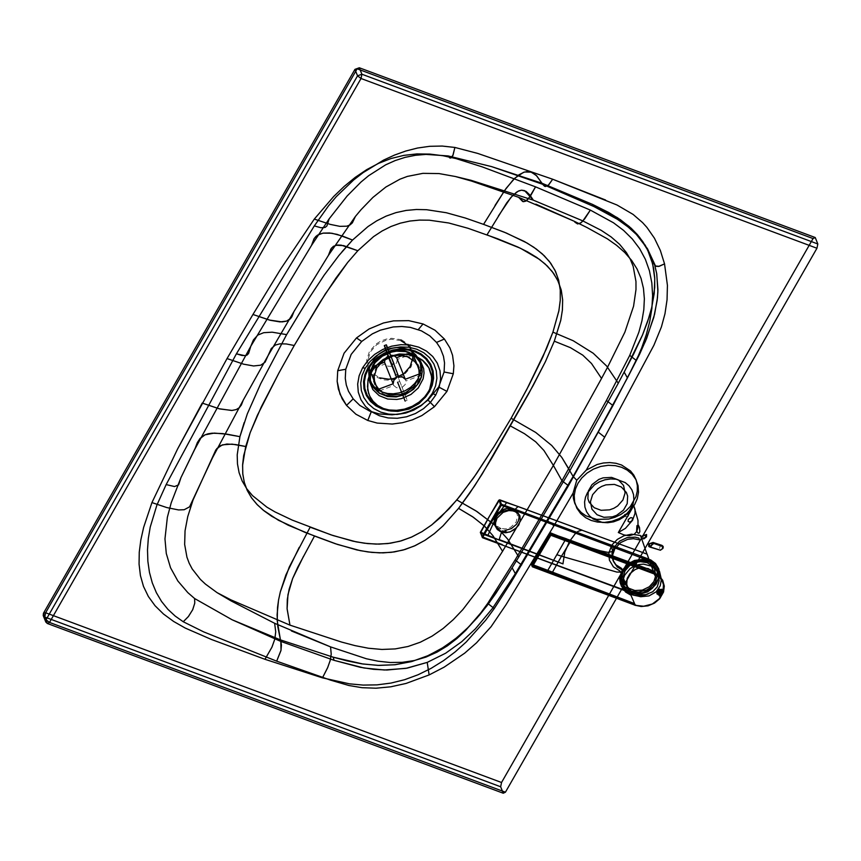 <?xml version="1.0" encoding="UTF-8"?>
<svg xmlns="http://www.w3.org/2000/svg" width="861" height="861" viewBox="0 0 861 861"><rect width="100%" height="100%" fill="white"/><g stroke="black" fill="none" stroke-linecap="round" stroke-linejoin="round"><path stroke-width="0.65" stroke-dasharray="4.3 3.23" d="M401.409 339.74L409.126 344.809L411.892 348.716L413.495 353.258L413.818 358.068L411.052 366.98L404.433 374.46L399.687 377.376L394.349 379.335L388.871 380.175L383.672 379.905L374.987 376.677L371.371 373.652L368.605 369.746L366.99 365.204L366.668 360.393L369.434 351.482L376.063 344.002L380.81 341.085L386.137 339.126L391.626 338.287L401.409 339.74M400.903 340.622L391.561 339.245L386.32 340.041L376.698 344.701L370.381 351.837L367.744 360.339L368.045 364.935L369.584 369.272L372.221 372.996L379.593 377.839M385.567 394.876L381.466 392.831L377.85 389.807L375.084 385.9L373.47 381.358L373.157 376.548L375.913 367.636L382.542 360.156L387.289 357.24L392.616 355.281L398.105 354.441L403.303 354.71L411.978 357.939L415.605 360.963L418.371 364.87L419.985 369.412L420.297 374.223L419.404 378.894L414.754 387.03L410.912 390.614L406.166 393.531L400.839 395.49L395.35 396.329L385.567 394.876M413.807 356.379L407.587 355.604L406.952 353.86M421.363 375.224L405.918 380.992L397.276 359.457L407.587 355.604M394.919 375.17L396.975 374.406L407.199 400.322L405.144 401.086M374.201 366.086L374.836 367.83L370.779 372.447M386.363 344.841L386.869 346.52L384.813 347.284M393.918 363.686L398.686 376.838M390.044 355.302L386.869 346.52M374.836 367.83L385.147 363.988L393.789 385.524L378.334 391.292M396.975 374.406L407.199 400.322M397.276 359.457L396.587 362.922L393.789 365.624M391.744 366.399L387.88 366.173L385.147 363.988M393.789 385.524L396.523 387.719L400.387 387.934M402.431 387.17L405.23 384.469L405.918 380.992M624.72 514.62L624.559 515.75L625.592 516.826L628.239 515.933M645.696 536.694L643.382 537.985L642.844 536.177M652.993 544.249L650.475 547.241M500.973 528.46L497.346 526.297L495.344 522.433L495.688 517.935L497.97 513.963L504.632 509.572L509.712 508.991L513.802 510.261L516.772 513.35L517.504 515.438L516.234 521.992L510.756 527.233L505.601 528.858L500.973 528.46M496.797 527.728L505.364 530.387M506.128 531.721L497.561 529.063M399.633 381.466L397.588 382.241M661.42 593.929L661.162 592.809M661.991 545.39L659.989 546.552L659.268 550.136"/><path stroke-width="1.29" d="M379.593 377.839L388.935 379.217L394.166 378.42L403.787 373.76L410.105 366.625L412.753 358.122L412.441 353.527L410.901 349.189L408.265 345.465L400.903 340.622M415.163 351.008L421.244 354.043L426.625 358.542L430.737 364.343L433.126 371.102L433.61 378.248L432.276 385.201L429.499 391.497L425.356 397.276L419.651 402.604L412.602 406.952L404.67 409.858L396.523 411.095L388.795 410.708L381.983 408.943L375.891 405.908L370.51 401.42L366.399 395.608L364.009 388.849L363.536 381.714L364.86 374.75L367.636 368.465L371.78 362.675L377.484 357.347L384.533 353.01L392.465 350.093L400.613 348.856L408.34 349.243L415.163 351.008M382.392 408.232L376.451 405.273L371.199 400.892L367.184 395.221L364.86 388.634L364.397 381.671L365.688 374.879L368.4 368.745L372.436 363.094L378.001 357.907L384.878 353.667L392.616 350.825L400.559 349.62L408.103 349.996L414.754 351.719L420.685 354.689L425.937 359.069L429.951 364.73L432.287 371.317L432.749 378.291L431.447 385.071L428.735 391.206L424.699 396.856L419.135 402.055L412.258 406.284L404.53 409.126L396.577 410.331L389.032 409.954L382.392 408.232M407.35 356.702L414.711 361.534L417.359 365.258L418.887 369.595L419.199 374.191L418.338 378.657L413.893 386.417L405.703 392.627L400.613 394.489L390.41 395.038L382.133 391.949L378.668 389.064L376.031 385.341L374.492 381.003L374.191 376.418L376.827 367.905L383.156 360.77L392.767 356.11L398.008 355.313L407.35 356.702M396.641 357.713L405.283 379.249L402.539 377.053L398.686 376.838L390.582 355.206L393.897 355.518L396.641 357.713L406.952 353.86L413.172 354.635L420.878 373.825M397.588 382.241L405.144 401.086L397.588 382.241M370.144 370.693L378.334 391.292L370.144 370.693L374.201 366.086L384.512 362.233L393.154 383.78L393.843 380.304L396.641 377.602L387.999 356.067L385.201 358.768L384.512 362.233M377.71 389.538L393.154 383.78M387.999 356.067L384.307 345.605L391.873 364.451L393.918 363.686L386.363 344.841L384.307 345.605M405.283 379.249L420.738 373.48M384.318 408.964L377.688 405.466L373.114 401.301L369.692 396.06L367.69 389.796L367.991 379.884L369.477 375.224L374.578 366.947L382.887 359.747L388.053 357.003L399.321 353.989L410.094 354.474L416.121 356.357L422.611 360.232L426.938 364.687L429.381 368.712L431.383 374.976L431.727 379.97L429.596 389.549L424.495 397.825L416.186 405.025L405.456 409.718L394.177 410.945L384.318 408.964M396.641 377.602L391.873 364.451M384.49 409.405L379.131 406.758L374.352 402.894L370.596 397.9L368.648 393.445L367.518 386.686L367.916 381.584L369.864 375.181L373.05 369.584L377.581 364.429L383.468 359.93L390.41 356.562L397.868 354.646L405.219 354.28L411.935 355.302L417.65 357.423L422.783 360.673L428.832 367.755L431.802 377.258L430.726 387.364L426.378 396.071L419.059 403.594L409.018 409.093L397.836 411.386L390.743 411.02L384.49 409.405M661.786 592.874L662.249 590.162L660.871 590.205L659.235 594.348L659.354 595.188L660.688 595.188L659.235 595.715L658.913 593.283L659.827 590.894L661.119 589.451L662.044 589.753L662.012 592.885L660.505 595.102L661.7 593.025M660.269 590.689L661.797 590.302L661.334 593.369L661.409 590.646L660.376 590.969L658.17 589.882L659.429 589.107L659.268 592.616L661.334 593.369M660.731 594.434L659.192 594.822L659.655 591.755L659.494 594.316L660.731 594.434L658.665 593.681L657.094 594.09L657.567 590.947L659.655 591.755M659.268 592.616L661.226 593.089M658.687 592.164L659.02 589.742L657.815 589.989L658.687 589.57L658.676 592.142M658.665 593.681L656.943 593.358L657.567 590.947M660.376 590.969L658.17 589.882M660.613 594.155L658.062 593.197M657.212 591.077L659.763 592.034M661.625 593.1L660.548 594.962M646.514 536.844L643.942 538.814L642.435 538.738L641.649 537.63L642.026 536.037L646.579 534.498L646.514 536.844M642.844 536.177L645.158 534.885L645.696 536.694M648.677 543.948L653.036 542.452L650.292 547.252L648.774 546.477L648.677 543.948L652.875 543.162L653.036 542.452L652.993 544.249L652.434 543.894M649.237 544.303L650.615 547.09M650.905 547.165L660.161 550.147L662.647 548.715L662.324 546.358L652.875 543.162M653.133 543.269L653.198 542.495L661.991 545.39L661.926 546.165M650.475 547.241L660.462 550.233L663.174 548.026L663.174 546.434L661.991 545.39M628.239 515.933L628.412 514.803L627.368 513.726L624.72 514.62M513.974 510.993L508.84 510.551L503.115 512.36L497.034 518.171L495.495 522.939L495.624 525.447L496.431 527.771L499.724 531.194L504.277 532.615L509.906 531.969L515.255 529.084L518.817 524.952L520.345 520.195L519.42 515.352L517.999 513.393L513.974 510.993M516.492 510.939L518.43 513.726L519.108 517.267L518.365 520.98L516.428 524.371L511.434 528.546L505.364 530.387L506.128 531.721L501.543 531.56L497.561 529.063L495.71 526.448L494.354 523.23L494.386 519.527L495.753 515.943L498.282 512.725L503.879 509.195L507.936 508.281L508.7 509.615L517.257 512.284L516.492 510.939L507.936 508.281M508.7 509.615L513.651 510.422L517.257 512.284M577.979 483.29L581.778 477.973L587.008 473.087L593.477 469.105L600.752 466.436L608.232 465.295L615.324 465.65L621.577 467.275L627.152 470.063L632.092 474.185L635.87 479.512L638.066 485.701L638.496 492.266L637.28 498.637L634.729 504.417L630.93 509.723L625.699 514.609L619.231 518.591L611.956 521.271L604.476 522.412L597.383 522.046L591.13 520.431L585.555 517.644L580.615 513.522L576.838 508.194L574.642 501.995L574.212 495.441L575.428 489.059L577.979 483.29M586.233 470.16L576.752 480.234L573.114 476.445L598.072 431.985L604.68 437.194L586.233 470.16L597.103 464.499L603.389 462.981L609.814 462.572L615.992 463.283L621.599 465.015L630.478 470.924L633.847 475.164L636.204 480.137L637.366 485.604L637.258 491.233L635.956 496.7L630.392 506.397L626.087 510.745L620.846 514.458L614.926 517.289L608.695 519.065L596.705 519.409L585.91 515.814L581.229 512.489L577.451 508.27L574.804 503.427L573.372 498.261L573.103 493.095L576.752 480.234M417.789 379.217L419.856 374.535L420.835 369.369L420.491 364.052L418.704 359.037L415.648 354.721L411.655 351.385L407.135 349.125L402.065 347.812L396.318 347.521L390.259 348.447L384.372 350.61L379.131 353.839L374.89 357.799L369.746 366.775L368.756 371.941L369.111 377.258L370.887 382.273L373.943 386.589L377.947 389.925L382.467 392.185L387.536 393.499L393.283 393.789L399.343 392.864L405.23 390.7L410.471 387.472L414.711 383.511L417.789 379.217M372.985 365.032L376.063 360.727L380.304 356.766L385.545 353.537L391.432 351.374L397.491 350.449L403.239 350.75L408.308 352.052L412.828 354.312L416.832 357.649L419.888 361.964L421.664 366.99L422.019 372.296L421.029 377.462L416.713 385.448L410.191 391.443L401.581 395.5L396.932 396.49L388.074 396.318L380.68 393.778L377.387 391.604L372.21 385.47L370.348 380.487L369.907 375.493L370.66 370.585L372.985 365.032M592.605 494.688L597.878 488.736L601.656 486.422L605.896 484.861L614.399 484.399L621.298 486.971L626.377 492.481L627.658 496.097L627.206 503.642L623.504 510.11L616.67 515.287L612.429 516.848L603.927 517.3L597.028 514.727L591.948 509.217L590.409 501.78L592.605 494.688M622.912 500.015L625.108 492.922L623.568 485.486L618.489 479.975L611.59 477.403L603.087 477.855L598.847 479.416L592.013 484.592L588.311 491.061L587.859 498.605L589.139 502.221L594.219 507.732L601.118 510.304L609.62 509.841L613.861 508.281L617.638 505.967L622.912 500.015M427.207 662.4L407.188 668.136L386.901 670.019L373.437 669.32L360.124 667.264L334.046 660.322L364.052 667.996L384.426 669.998L405.94 668.362L427.207 662.4L429.133 674.927L406.026 683.451L390.733 686.809L375.956 688.208L362.04 687.702L348.963 685.517L330.635 680.158L276.672 661.162L203.702 631.899L183.253 621.75L175.17 616.056L167.895 609.319L161.577 601.495L156.368 592.68L152.3 582.908L149.459 572.371L147.866 561.297L147.5 549.91L148.318 538.448L150.223 527.104L156.885 505.116L166.151 484.582L174.535 486.551L178.593 484.861L181.004 477.511L199.763 438.787L205.026 434.827L214.26 433.094L227.11 434.181L239.918 436.656L237.206 454.888L237.475 463.918L239.1 472.711L242.189 481.03L246.72 488.714L252.51 495.624L266.878 507.14L274.982 511.908L292.213 520.087L331.184 534.929L352.988 541.182L364.354 543.205L376.02 544.109L387.902 543.56L399.741 541.289L411.181 537.253L421.922 531.668L431.824 524.855L449.162 508.743L459.828 496.28L476.391 473.808L493.913 446.827L473.701 477.704L456.836 499.94L477.037 511.574L495.656 525.802L507.753 539.212L518.785 556.949L504.901 579.528L488.833 603.303L479.555 615.066L469.137 626.474L457.299 637.312L443.781 647.181L428.541 655.458L411.978 661.463L394.833 664.757L377.947 665.381L361.911 663.853L347.005 660.871L333.229 657.201L280.449 639.895L277.78 626.56L277.091 614.862L278.523 600.149L280.331 591.841L289.21 567.151L310.132 527.19L333.099 535.564L356.185 541.86L367.722 543.603L379.163 544.12L390.42 543.226L401.377 540.826L411.902 536.93L421.944 531.657L431.447 525.135L440.412 517.547L456.836 499.94L475.799 510.777L494.827 525.049L507.57 538.975L518.785 556.949L569.874 470.644L561.803 457.417L551.772 445.514L535.714 432.448L511.111 418.263L535.714 432.448L551.772 445.514L561.803 457.417L573.114 476.445L515.352 573.63L492.514 608.35L475.38 628.874L461.69 641.714L445.643 653.219L427.207 662.4L429.133 674.927L444.147 667.146L464.66 653.176L476.51 642.833L491.093 626.679L506.042 604.68L553.946 525.791L547.338 520.582L553.946 525.791L573.103 493.095M454.888 147.446L477.726 153.419L454.888 147.446L453.026 155.206L450.529 158.09L448.097 155.927L425.969 154.399L415.465 155.292L405.122 157.359L395.145 160.576L385.706 164.806L368.659 175.687L360.996 182.037L347.155 195.985L329.16 218.823L311.488 245.46L250.799 346.24L253.414 339.955L257.837 335.047L263.714 332.69L272.173 332.185L286.627 334.628L305.601 303.352L324.123 275.186L338.825 255.599L352.536 240.047L337.157 234.386L329.602 232.965L323.413 233.083L318.968 234.332L315.987 236.323L314.05 238.712L311.488 245.46L329.16 218.823L326.9 225.969L325.071 227.455L320.949 227.745L314.297 225.905L236.398 353.817L241.952 355.475L245.708 355.593L248.603 353.44L250.799 346.24L311.488 245.46L314.297 238.336L317.386 235.214L322.95 233.148L331.829 233.234L342.43 236.032L352.536 240.047L368.013 226.551L376.72 220.846L386.072 216.143L395.942 212.635L406.134 210.428L416.412 209.492L426.593 209.707L446.332 212.732L465.22 217.994L483.559 224.366L504.761 190.292L513.221 179.798L519.011 174.751L524.489 172.006L531.431 172.135L536.769 175.924L541.978 183.232L491.599 166.614L448.097 155.927L449.765 157.95L451.336 157.735L452.8 155.69L454.888 147.446L442.21 146.058L429.714 146.305L417.553 148.027L405.789 151.019L394.456 155.098L383.565 160.114L363.17 172.598L353.688 179.938L336.317 196.609L328.471 205.887L314.297 225.905M552.923 332.142L542.828 356.992L528.923 385.33L511.111 418.263L493.913 446.827L511.111 418.263L526.835 389.333L546.401 348.877L552.923 332.142L558.811 311.165L560.242 300.586L560.253 290.071L558.563 279.847L554.958 270.236L549.415 261.486L542.226 253.834L533.809 247.258L524.543 241.597L504.503 232.276L483.559 224.366L506.354 233.04L527.223 243.114L536.349 249.066L544.26 255.749L550.728 263.24L555.582 271.527L558.724 280.492L560.253 290.082L560.263 300.155L558.918 310.595L552.923 332.142L573.2 340.73L593.207 353.236L606.618 366.011L618.273 383.231L633.642 354.065L642.338 335.424L649.323 316.374L651.906 306.753L654.726 287.413L654.715 277.791L653.607 268.288L651.293 259.021L647.709 250.131L642.876 241.747L637.452 234.698L631.178 228.251L620.469 219.738L608.727 212.506L592.551 204.412L541.978 183.232L536.199 175.332L530.763 171.92L527.384 171.511L523.542 172.329L514.889 178.141L506.171 188.311L495.01 205.488M627.443 377.914L624.193 372.178L642.564 334.875L647.644 321.551L651.669 307.754L654.22 293.461L654.769 278.77L652.713 264.047L647.644 249.981L639.626 237.324L629.273 226.551L617.423 217.704L592.551 204.412L541.978 183.232L491.599 166.614L542.634 184.276L593.929 206.554L542.634 184.276L544.679 186.363L548.317 185.233L552.676 179.228L617.025 205.015L633.093 214.411L642.597 222.622L646.923 227.412L654.435 238.196L660.355 250.476L664.541 263.875L659.192 266.329L655.501 266.006L647.44 248.678L636.387 234.429L627.217 226.217L616.896 218.942L593.929 206.554L617.531 219.351L628.993 227.638L636.053 234.095L645.233 245.224L654.715 265.145L656.76 273.927L657.879 291.653L657.158 300.392L653.811 317.311L645.459 341.29L627.443 377.914L639.529 354.388L646.6 338.513L654.575 314.33L657.438 297.971L657.933 289.737L656.652 273.314L654.715 265.145L656.007 266.275L658.6 266.436L664.541 263.875L667.426 285.368L667.049 299.789L664.972 313.77L661.409 326.943L653.929 345.196L604.68 437.194L598.072 431.985L627.443 377.914L598.072 431.985M607.446 367.443L624.903 332.109L633.578 306.172L635.988 289.533L635.967 281.515L633.169 266.35L630.306 259.279L626.442 252.639L619.64 244.352L611.149 236.947L601.247 230.371L582.596 220.793L533.346 200.172L524.564 190.615L521.551 190.184L518.225 191.164L512.704 195.458L506.709 202.905L486.982 234.881L520.475 248.259L539.546 259.43L547.348 266.06L553.677 273.475L558.348 281.655L561.329 290.512L562.642 299.951L562.416 309.842L560.812 320.066L554.301 341.182L570.466 347.693L582.789 355.162L591.496 363.493L601.548 378.453L607.446 367.443M629.757 355.356L606.413 400.516L612.967 405.542L636.322 360.49L641.725 347.769L646.267 334.768L649.711 321.616L651.874 308.529L652.616 295.581L651.82 282.882L649.431 270.795L645.363 259.301L639.658 248.7L632.372 239.057L623.59 230.404L613.506 222.795L590.345 210.095L535.553 186.848L530.236 196.416L525.727 201.183L522.713 201.539L518.602 197.309L574.309 221.288L577.397 223.871L579.754 223.537L582.499 221.449L590.345 210.095L584.77 218.769L580.927 222.827L577.656 223.925L575.04 222.299L574.309 221.288L586.879 227.476L607.392 238.852L616.594 245.32L624.742 252.477L631.63 260.388L637.086 269.041L641.047 278.383L643.458 288.349L644.362 298.821L643.813 309.691L641.929 320.862L638.851 332.249L629.757 355.356L636.322 360.49M612.967 405.542L568.475 485.701L561.964 480.761L606.413 400.516L612.967 405.542M582.596 220.793L533.346 200.172L471.096 180.315L471.57 181.079L455.404 176.516L439.013 173.567L422.88 173.352L407.339 176.419L399.913 179.206L385.846 187.041L372.921 197.417L361.028 209.718L355.421 216.423L328.439 255.34L294.01 311.478L290.921 318.172L286.691 321.078L279.954 321.906L270.257 320.281L252.951 314.48L280.395 269.471L314.297 219.092L330.269 224.387L339.837 226.346L346.832 226.185L350.083 224.893L352.375 222.827L355.421 216.423L328.439 255.34L294.01 311.478L268.115 355.55L265.113 362.147L260.775 365.182L253.597 365.968L243.545 364.16L227.035 358.574L177.517 449.119L151.934 502.587L166.819 507.57L178.539 509.938L184.189 509.734L189.571 506.838L212.516 457.772L243.276 400.074L241.338 405.057L239.283 407.705L236.269 409.556L232.104 410.449L219.781 408.943L202.217 403.077L218.898 408.706L231.738 410.482L236.172 409.599L239.304 407.694L241.349 405.036L243.276 400.074L212.516 457.772L216.832 448.549L222.472 444.825L232.072 444.125L245.708 446.504L242.598 465.306L242.813 474.207L244.352 482.612L247.247 490.469L251.434 497.69L256.815 504.245L263.218 510.164L278.469 520.281L305.128 532.432L337.394 544.41L360.35 550.674L371.801 552.396L383.123 552.88L394.241 551.944L404.993 549.501L415.293 545.573L425.054 540.256L434.245 533.691L442.866 526.06L458.569 508.356L472.571 516.718L484.248 525.899L492.772 535.467L502.555 551.309L553.386 465.424L543.904 450.454L535.725 441.844L524.457 433.686L510.39 425.947L524.457 433.686L535.725 441.844L543.904 450.454L553.386 465.424L601.548 378.453M151.934 502.587L143.626 527.416L140.838 539.933L139.256 552.17L139.062 564.073L140.429 575.6L143.475 586.363L148.361 596.49L155.034 605.713L163.515 614.044L173.642 621.459L185.201 628.046L211.343 639.432L264.973 659.3L322.455 677.855L327.535 667.942L330.118 660.753L331.216 654.22L330.559 646.891L274.637 623.299L231.114 600.935L217.08 592.648L230.845 599.816L289.963 625.14L341.365 642.005L354.926 645.599L368.476 648.247L381.94 649.452L395.177 648.914L408.028 646.493L420.351 642.198L432.028 636.161L443.017 628.573L453.284 619.64L462.863 609.566L480.223 586.847L502.555 551.309L492.912 535.639L484.743 526.362L473.367 517.267L458.569 508.356L474.712 485.755L491.577 458.472L528.719 393.617L545.4 361.706L554.301 341.182L560.705 320.561L562.394 310.121L562.631 299.725L561.103 289.608L557.605 280.062L552.149 271.43L545.035 263.886L536.704 257.407L527.513 251.842L517.773 246.999L497.389 238.68L467.953 228.262L448.732 222.988L429.284 220.19L419.544 220.093L409.868 221.051L400.333 223.16L391.045 226.475L382.101 230.985L373.556 236.624L357.832 250.723L341.204 245.159L337.447 245.008L333.411 246.3L330.861 249.001L328.439 255.34L331.582 247.979L335.941 245.245L343.679 245.633L357.832 250.723L347.661 262.444L357.832 250.723M535.833 204.143L574.309 221.288M471.57 181.079L518.602 197.309L523.423 201.711L525.791 201.14L528.46 198.773L535.553 186.848L482.02 166.808L456.093 158.607L443.028 155.733L429.908 154.087L416.81 153.925L403.831 155.378L391.077 158.51L378.679 163.299L366.7 169.639L355.206 177.388L344.228 186.374L333.767 196.426L314.297 219.092M455.404 176.516L471.096 180.315M498.401 215.993L510.842 197.513L516.514 192.175L519.14 190.765L521.594 190.184L526.028 191.336L529.87 195.016L533.346 200.172M243.276 400.074L268.115 355.55L271.269 348.554L275.326 345.046L280.008 343.819L286.304 343.959L294.236 345.498L325.243 294.053L347.661 262.444L335.994 278.017L320.131 302.125L294.236 345.498L278.889 373.05L294.236 345.498M280.395 269.471L252.951 314.48L269.321 320.034L282.053 321.906L286.519 321.142L289.716 319.388L291.847 316.859L294.01 311.478M815.227 237.518L817.821 243.975L361.9 74.229L359.306 67.771L815.227 237.518L813.053 238.562L501.543 782.498L500.661 786.771L503.255 793.229L505.429 792.195L816.949 248.248L817.821 243.975M291.395 630.952L330.559 646.891L331.227 654.102L330.237 660.322L327.783 667.35L322.455 677.855L349.469 683.838L363.191 685.087L377.053 684.872L390.894 683.085L404.584 679.716L418.08 674.755L431.049 668.384L443.555 660.635L455.286 651.788L466.242 641.972L485.755 620.114L494.268 608.544L510.896 582.649L568.475 485.701M448.097 155.927L491.599 166.614L542.634 184.276L545.573 186.514L548.715 184.867L552.676 179.228L477.726 153.419L552.676 179.228L605.606 200.032M166.151 484.582L236.398 353.817L244.922 355.701L246.956 355.141L248.592 353.473L250.799 346.24L194.823 449.173L197.373 442.511L200.172 438.314L204.767 434.945L208.061 433.804L212.161 433.191L222.687 433.578L239.918 436.656L247.344 413.807L260.722 383.683L286.627 334.628L303.061 307.409M250.799 346.24L194.823 449.173L181.004 477.511L171.21 502.813L167.368 517.246L164.968 538.889L166.281 553.451L170.532 567.733L177.872 581.014L187.816 592.616L194.618 598.535L194.758 603.206L192.638 609.825L188.322 616.637L183.253 621.75L188.537 616.379L192.767 609.566L194.769 603.098L194.618 598.535L232.083 619.759L280.449 639.895L333.229 657.201L334.046 660.322L280.826 641.413L281.429 645.115L280.955 650.572L276.672 661.162L330.635 680.158M334.046 660.322L280.826 641.413L232.083 619.759L194.618 598.535M515.352 573.63L512.134 567.819L495.893 593.337L486.895 605.886L477.069 617.95L466.264 629.316L454.317 639.712L441.133 648.817L426.712 656.265L411.224 661.668L395.081 664.735L378.818 665.413L362.901 664.003L333.229 657.201M299.23 547.338L285.863 575.019L280.385 591.625L278.587 599.826L277.511 607.532L277.22 620.803L280.449 639.895L232.083 619.759L280.826 641.413L281.03 650.184L276.672 661.162L203.702 631.899L183.253 621.75M217.08 592.648L205.413 584.081L200.365 579.367L192.197 568.949L189.205 563.255L186.955 557.25L184.652 544.443L185.05 530.796L187.752 516.578L193.068 499.907L215.853 449.883L220.728 445.524L226.841 444.028L235.43 444.524L245.708 446.504L250.174 432.663L257.342 415.357L278.889 373.05L261.324 406.844L250.174 432.663L243.695 455.523L242.63 464.553L242.748 473.518L244.244 482.214L247.247 490.479L251.713 498.078L257.45 504.912L264.198 510.939L271.689 516.256L288.123 525.167L314.502 536.037L297.658 567.388L292.665 578.474L289.156 589.172L287.316 599.256L287.079 608.555L289.963 625.14L287.1 608.91L287.961 594.639L292.632 578.549L303.578 556.174M202.217 403.077L177.517 449.119M330.559 646.891L366.399 658.762L378.097 661.205L390.076 662.496L402.184 662.335L414.216 660.559L425.947 657.104L437.076 652.111L447.44 645.815L456.943 638.507L465.607 630.456L480.89 612.763L487.703 603.41L515.093 559.973L521.648 564.999L515.093 559.973L561.964 480.761L553.386 465.424M487.703 603.41L494.268 608.544M264.973 659.3L272.001 647.042L274.863 638.959L275.724 631.802L274.637 623.299L275.724 631.748L274.842 639.056L271.861 647.332L264.973 659.3M341.365 642.005L289.963 625.14M418.306 329.569L423.042 323.951L434.956 330.193L444.405 339.04L436.527 342.42L429.757 335.833L421.384 330.839L410.32 327.374L401.872 326.491L393.208 326.954L380.401 330.15L372.361 333.853L361.685 341.462L356.497 337.932L369.068 328.977L383.446 322.993L393.563 320.873L408.76 320.647L423.042 323.951L408.76 320.647L393.563 320.873L383.446 322.993L369.068 328.977L356.497 337.932L344.077 353.214L337.716 370.714L344.077 353.214L356.497 337.932M361.685 341.462L351.159 354.409L345.756 369.261L337.716 370.714L337.168 381.38L339.987 394.112L346.509 405.402L353.171 398.869L359.887 405.456L369.703 411.117L379.292 413.969L392.078 414.819L400.774 413.71L409.255 411.289L421.104 405.348L428.035 400.031L438.669 386.987L444.093 372.006L453.306 373.76L453.919 365.764L452.563 355.324L449.937 347.941L444.405 339.04M353.171 398.869L348.501 391.271L346.294 384.975L345.272 378.345L345.756 369.261M436.527 342.42L440.251 348.027L443.469 356.271L444.534 362.922L444.093 372.006M314.502 536.037L335.284 543.7L356.809 549.921L368.013 551.955L379.54 552.87L391.335 552.332L403.013 550.071L414.292 546.025L424.828 540.396L434.514 533.476L443.275 525.662L458.569 508.356L469.557 493.407L482.106 474.153L533.067 385.685L545.411 361.663L554.301 341.182M239.918 436.656L244.158 422.611M341.989 251.767L352.536 240.047M337.716 370.714L337.168 381.38L338.395 389.14L342.172 398.847L346.509 405.402L355.916 414.227L367.776 420.469L371.252 411.73M639.562 539.858L633.448 538.685L627.604 539.363L620.555 542.624L614.786 548.909L614.097 547.241L619.716 541.063L627.131 537.619L635.127 537.156L638.937 538.114L639.562 539.858M614.786 548.909L612.731 554.721L613.43 561.458L617.229 566.99L622.309 569.982L621.599 568.4L615.927 564.794L612.817 560.027L612.01 553.365L614.097 547.241M561.286 536.995L654.608 571.36L561.286 536.995M548.403 570.574L632.254 602.722L552.342 573.125L552.536 572.124L561.469 556.217L616.842 572.07L622.794 572.048L628.778 565.44L636.839 561.609L643.468 560.834L649.98 562.104L653.295 570.972L571.08 540.536L561.469 556.217L556.83 554.678L547.822 570.348L548.209 571.575L552.342 573.125M660.279 590.99L658.934 594.467L659.504 595.984L661.162 595.059L662.357 592.239L661.905 589.29L660.279 590.99M632.254 602.722L634.546 603.572L630.941 595.209L625.538 592.013L621.233 585.684L620.609 578.011L622.794 572.048M622.094 570.412L619.694 578.56L620.103 582.628L621.534 586.319L625.549 591.012L633.75 595.102L640.713 596.727L648.99 595.909L656.168 591.83L660.258 585.749L661.366 579.302L659.526 571.392L656.028 565.881L650.292 560.823L643.813 559.23L634.546 560.436L628.25 563.675L622.094 570.412M659.795 590.807L658.762 593.735L659.289 595.909L660.839 594.876L662.227 591.389L661.7 589.215L659.795 590.807M650.292 560.823L649.775 561.706L643.264 560.156L635.666 561.049L628.638 564.558L623.687 569.713L621.125 575.675L621.168 582.37L624.236 588.3L631.737 593.089L631.231 593.972M631.737 593.089L638.83 594.973L645.868 594.607L652.767 591.733L657.234 586.922L659.149 580.637L658.17 573.211L654.952 566.915L649.775 561.706M658.751 575.578L657.406 571.887L654.952 568.637L651.583 566.183L643.468 564.127L638.765 564.59L634.126 566.151L630.026 568.669L624.655 575.213L623.342 579.055L623.116 583.188L624.139 587.224L628.67 592.852L632.727 595.005L637.721 596.027L643.113 595.64L648.204 593.918M659.881 593.53L660.591 591.141L660.107 589.355L658.751 590.711L658.138 594.747L659.881 593.53M653.768 573.792L659.957 577.871L662.174 581.014L663.454 584.662L662.981 592.271L659.225 598.793L652.326 604.002L643.641 606.241L635.289 605.305L641.23 606.521L648.032 605.843L654.543 603.087L659.655 598.793L663.551 592.013L664.305 586.104L662.712 580.303L658.966 575.675L653.973 572.802L653.768 573.792L550.803 535.262L532.324 566.775L532.023 565.903L549.996 534.638L550.803 535.262L551.018 534.261L653.973 572.802L652.95 570.832L569.713 540.557L550.48 532.83L551.018 534.261L549.996 534.638L549.458 533.196L550.48 532.83L549.458 533.196L531.431 564.536L531.743 565.419L548.209 571.575M513.952 510.455L517.676 512.564L519.936 515.857L520.227 520.808L518.785 524.564L516.008 528.094L510.444 531.711L505.859 532.755L501.522 532.163L497.303 529.526L495.064 525.673L494.655 521.874L496.162 517.117L498.487 514.146L502.167 511.563L508.603 509.787L513.952 510.455L518.107 506.516L499.229 500.112L500.489 504.643L501.5 504.266L501.296 505.267L652.24 561.921L657.384 567.636L658.934 574.965L658.245 578.872L654.177 585.975L650.927 588.935L643.006 592.734L634.277 593.283L630.263 592.26L482.483 537.716L501.296 505.267L500.489 504.643L482.095 536.758L482.397 537.619L480.33 532.259L480.642 533.25L499.229 540.03L480.815 532.259L489.629 515.954L499.649 499.789L582.036 530.15L578.291 531.248L575.794 532.97L569.605 541.289L600.365 550.825L607.694 552.332L612.01 551.686L612.505 550.373L611.288 546.229L612.44 544.432L617.337 539.406L624.064 535.714L631.543 534.186L640.487 535.51L647.02 554.118L574.179 527.341L642.704 552.514M630.973 591.033L625.097 587.17L622.987 584.199L621.524 577.074L623.622 570.294L628.67 564.601L636.344 560.888L644.48 560.446L651.088 562.911L655.953 568.185L657.18 571.639L657.417 575.299L655.318 582.09L650.27 587.783L646.654 590.011L638.421 592.131L630.973 591.033M647.203 562.685L640.423 561.673L636.623 562.255L629.639 565.634L625.043 570.821L623.127 576.999L623.353 580.336L624.473 583.478L628.896 588.289L634.912 590.528L642.317 590.129L649.302 586.75L653.897 581.562L655.813 575.385L654.478 568.906L652.552 566.194L647.203 562.685M648.279 568.594L653.305 571.984L655.899 577.397L655.415 583.134L652.681 587.902L647.59 591.905L640.799 593.821L637.398 593.713L631.63 591.561L627.626 587.008L626.722 584.135L627.195 578.409L629.929 573.641L635.031 569.627L638.324 568.325L641.822 567.711L648.279 568.594M563.019 563.89L499.229 540.03M489.629 515.954L498.734 500.263L499.746 499.897L501.5 504.266L520.894 511.488L520.69 512.478M582.036 530.15L518.322 506.602M582.068 530.139L518.365 506.612M501.791 544.841L629.757 592.519L635.859 593.756L645.158 592.325L651.465 588.87L656.071 584.145L659.257 576.87L659.515 572.769L658.697 568.723L655.501 563.471L650.668 559.898L641.187 557.325M587.471 492.707L594.402 484.883L599.364 481.826L604.939 479.781L610.675 478.91L616.11 479.19L625.183 482.569L628.971 485.744L631.866 489.834L633.535 494.58L633.868 499.606L632.932 504.492L630.973 508.905L624.042 516.729L619.081 519.786L613.506 521.831L607.769 522.692L602.345 522.423L593.261 519.032L589.473 515.868L586.578 511.778L584.91 507.021L584.576 502.006L585.512 497.12L587.471 492.707L585.523 497.152L584.587 502.038L584.92 507.064L586.599 511.811L589.494 515.9L593.283 519.054L602.356 522.433L607.791 522.713L613.527 521.841L619.102 519.786L624.064 516.74L628.067 512.995L632.932 504.503L633.868 499.617L633.545 494.601L631.866 489.844L628.982 485.755L625.194 482.59L616.089 479.2L610.632 478.931L604.896 479.814L599.321 481.869L594.37 484.926L587.471 492.718M636.936 525.651L636.623 530.85L637.646 532.808L638.927 533.314L639.82 531.754L639.529 527.621L638.356 525.178L636.936 525.651M628.293 519.484L628.078 521.368L629.52 522.1L631.651 521.12L632.717 518.774L631.996 517.762L630.629 517.687L628.293 519.484M611.288 546.229L608.856 553.332L609.416 560.199L613.398 566.85L620.092 571.101L627.701 587.955L623.332 586.352M633.739 505.633L618.327 532.529L625.43 528.363L632.555 520.259L635.02 513.425L635.031 509.346L633.739 505.633L638.001 520.421L637.947 527.89L636.613 531.668L634.288 534.261L629.208 535.768L623.859 534.885L618.327 532.529M622.783 589.473L629.757 592.519L627.701 587.955M569.605 541.289L564.773 552.213L562.997 563.514M499.229 539.567L562.986 563.88M501.522 532.163L499.186 539.556M502.297 544.604L482.095 536.758L480.341 532.378L489.468 516.159M657.201 591.044L656.868 593.477L658.073 593.229M419.113 382.467L413.528 389.301L405.434 394.478L396.264 396.921L387.525 396.534L379.4 393.305L373.33 387.482L370.338 380.271L370.564 371.64L372.533 366.334L375.224 362.147L381.24 356.443L384.953 354.183L393.1 351.31L397.201 350.761L404.993 351.331L408.781 352.461L415.443 356.454L420.028 362.255L421.868 367.529L422.213 371.769L421.352 377.236L419.113 382.467M369.67 381.983L372.813 389.549L379.174 395.64L387.687 399.03L396.846 399.439L401.667 398.546L410.945 394.467L418.242 387.988L423.128 378.808L424.032 373.082L423.666 368.626L420.523 361.06L414.163 354.969L405.649 351.589L396.49 351.17L391.669 352.063L382.392 356.142L375.095 362.621L370.208 371.801L369.358 376.386L369.67 381.983M432.405 393.197L435.72 395.102L439.175 387.106L440.617 378.862L439.993 370.757L437.302 363.148L432.717 356.486L426.443 351.073L418.769 347.166L410.137 345.003L400.957 344.669L391.669 346.187L382.779 349.458L374.718 354.334L367.862 360.576L362.578 367.851L365.236 368.174L370.079 361.502L376.386 355.765L383.802 351.299L391.959 348.307L400.494 346.929L408.91 347.241L416.821 349.232L423.86 352.806L429.607 357.767L433.826 363.88L436.301 370.854L436.893 378.291L435.58 385.857L432.405 393.197L427.551 399.881L421.255 405.606L413.84 410.073L405.671 413.065L397.158 414.442L388.731 414.13L380.81 412.15L373.792 408.577L368.024 403.605L363.794 397.491L361.329 390.539L360.737 383.091L362.061 375.514L365.236 368.174M593.929 206.554L592.551 204.412M227.035 358.574L252.951 314.48M505.429 792.195L49.507 622.438L361.028 78.502L816.949 248.248M500.661 786.771L44.75 617.025L47.344 623.482L45.816 622.051L46.02 619.769L43.427 613.312L354.947 69.364L357.541 75.833L46.02 619.769L49.507 622.438L47.344 623.482L503.255 793.229M813.053 238.562L357.143 68.805L45.622 612.752L501.543 782.498M569.874 470.644L618.273 383.231M230.845 599.816L231.114 600.935M371.285 411.73L367.776 420.469M428.035 400.031L434.439 406.704L421.847 415.572L412.387 419.877L402.388 422.729L392.196 424.053L377.183 423.074L367.808 420.48M453.306 373.76L446.956 391.4L438.669 386.987M434.439 406.704L446.956 391.4M362.578 367.851L359.123 375.816L357.67 384.071L358.284 392.175L360.953 399.752L365.548 406.446L371.812 411.859L379.453 415.766L388.107 417.94L397.276 418.285L406.553 416.789L415.476 413.517L423.537 408.652L430.403 402.41L435.72 395.102M361.9 74.229L361.028 78.502L357.541 75.833L361.9 74.229M359.306 67.771L354.947 69.364L359.306 67.771M45.622 612.752L43.427 613.312L43.222 615.583L44.75 617.025L45.622 612.752M635.795 605.057L532.83 566.527L531.431 564.536L532.324 566.775L635.289 605.305L634.546 603.572M659.644 591.044L661.173 589.753L661.614 591.485L660.774 593.875L659.203 595.145L659.644 591.044M659.86 590.99L661.582 589.548L662.055 591.507L660.807 594.639L659.408 595.575L658.934 593.616L659.86 590.99M547.618 571.36L547.822 570.348L531.947 564.407L549.964 533.067L566.355 538.771M550.179 571.241L549.985 572.242M551.966 571.908L551.761 572.899M571.08 540.536L568.712 539.653M568.206 539.879L566.947 538.986M566.43 539.223L565.838 539.008L556.83 554.678M506.645 502.587L497.389 515.33M647.095 554.097L648.882 559.133L520.894 511.488M584.544 536.274L584.759 535.262M648.882 559.133L648.677 560.113M488.026 535.111L495.269 519.032M45.816 622.051L43.222 615.583M635.375 605.401L634.697 605.143"/></g></svg>
